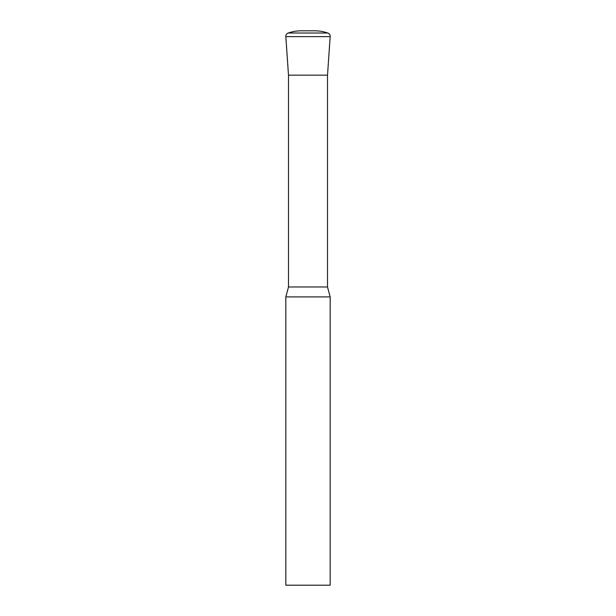 <?xml version="1.0" encoding="UTF-8"?>
<svg xmlns="http://www.w3.org/2000/svg" width="616" height="616" viewBox="0 0 616 616"><rect width="100%" height="100%" fill="white"/><g stroke="black" fill="none" stroke-linecap="round" stroke-linejoin="round"><path stroke-width="0.92" d="M330.176 296.912L285.824 296.912L285.824 585.2L330.176 585.2L330.176 296.912L327.512 286.979L288.488 286.979L285.824 296.912M327.512 286.979L327.512 75.152L288.488 75.152L327.512 75.152L330.168 36.621A3.55 3.55 0 0 0 327.797 33.025A39.917 39.917 0 0 0 314.653 30.8L301.347 30.8A39.917 39.917 0 0 0 288.203 33.025L327.797 33.025M288.488 286.979L288.488 75.152L285.832 36.621A3.55 3.55 0 0 1 288.203 33.025M285.832 36.621L330.168 36.621"/></g></svg>
